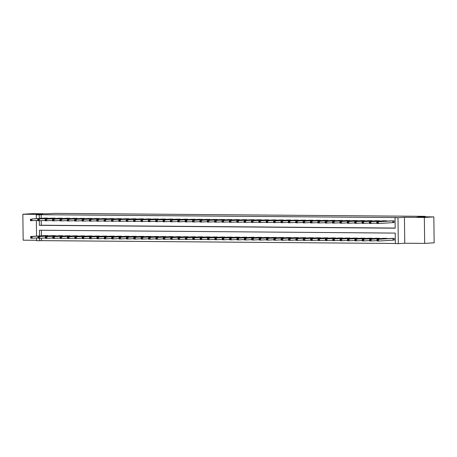 <?xml version="1.0" encoding="UTF-8"?>
<svg xmlns="http://www.w3.org/2000/svg" width="457" height="457" viewBox="0 0 457 457"><rect width="100%" height="100%" fill="white"/><g stroke="black" fill="none" stroke-linecap="round" stroke-linejoin="round"><path stroke-width="0.69" d="M39.182 214.047L30.922 214.07L39.182 214.047M425.05 217.144L416.79 217.166L425.05 217.144M41.427 238.188L41.456 240.633L36.611 240.725L36.577 237.977M425.199 216.818L425.193 216.344L54.651 213.373L47.819 213.785L32.338 213.665L22.85 214.242L23.164 240.176L36.606 240.285M425.193 216.344L418.355 216.761L433.836 216.886L434.15 242.816L424.662 243.398L424.342 217.463L404.445 217.304L397.99 217.698L398.31 243.627L395.362 243.604L395.231 233.093L39.428 230.237L39.502 235.943M404.445 217.304L404.759 243.238L424.662 243.398M404.759 243.238L398.31 243.627M41.456 240.633L395.356 243.472M433.836 216.886L424.342 217.463M41.33 230.254L41.398 235.829M393.311 240.131L394.271 240.136L394.248 238.383L390.712 238.428M386.885 238.663L386.879 238.326L383.343 238.371M379.516 238.6L379.51 238.268L375.974 238.308M372.147 238.543L372.141 238.206L368.605 238.251M364.772 238.485L364.772 238.148L361.236 238.194M357.403 238.423L357.403 238.091L353.867 238.131M350.033 238.365L350.033 238.028L346.497 238.074M342.664 238.308L342.664 237.971L339.123 238.011M335.295 238.246L335.289 237.914L331.753 237.954M327.926 238.188L327.92 237.851L324.384 237.897M320.557 238.131L320.551 237.794L317.015 237.834M313.188 238.068L313.182 237.737L309.646 237.777M305.819 238.011L305.813 237.674L302.277 237.72M298.45 237.954L298.444 237.617L294.908 237.657M291.08 237.891L291.075 237.56L287.539 237.6M283.711 237.834L283.706 237.497L280.17 237.543M276.342 237.777L276.336 237.44L272.8 237.48M268.973 237.714L268.967 237.377L265.431 237.423M261.598 237.657L261.598 237.32L258.062 237.366M254.229 237.594L254.229 237.263L250.693 237.303M246.86 237.537L246.86 237.2L243.318 237.246M239.491 237.48L239.491 237.143L235.949 237.189M232.122 237.417L232.116 237.086L228.58 237.126M224.753 237.36L224.747 237.023L221.211 237.069M217.383 237.303L217.378 236.966L213.842 237.012M210.014 237.24L210.009 236.909L206.473 236.949M202.645 237.183L202.64 236.846L199.103 236.892M195.276 237.126L195.27 236.789L191.734 236.829M187.907 237.063L187.901 236.732L184.365 236.772M180.538 237.006L180.532 236.669L176.996 236.715M173.169 236.949L173.163 236.612L169.627 236.652M165.794 236.886L165.794 236.555L162.258 236.595M158.425 236.829L158.425 236.492L154.889 236.537M151.056 236.772L151.056 236.435L147.52 236.475M143.687 236.709L143.687 236.378L140.145 236.418M136.317 236.652L136.312 236.315L132.776 236.36M128.948 236.595L128.943 236.258L125.407 236.298M121.579 236.532L121.573 236.195L118.037 236.24M114.21 236.475L114.204 236.138L110.668 236.183M106.841 236.412L106.835 236.08L103.299 236.12M99.472 236.355L99.466 236.018L95.93 236.063M92.103 236.298L92.097 235.961L88.561 236.006M84.734 236.235L84.728 235.903L81.192 235.943M77.364 236.178L77.359 235.841L73.823 235.886M69.995 236.12L69.99 235.783L66.454 235.823M62.62 236.058L62.62 235.726L59.084 235.766M55.251 236.001L55.251 235.663L51.715 235.709M47.882 235.943L47.882 235.606L44.346 235.646M39.313 220.782L39.371 225.33L395.174 228.186L395.042 217.675L396.939 217.561L41.141 214.704L41.181 218.309M41.216 220.668L41.267 225.215L395.168 228.054M393.094 222.61L394.054 222.616L394.037 220.862L390.495 220.908M386.668 221.142L386.662 220.805L383.126 220.845M379.299 221.079L379.293 220.742L375.757 220.788M371.929 221.022L371.924 220.685L368.388 220.731M364.56 220.96L364.555 220.628L361.019 220.668M357.191 220.902L357.185 220.565L353.649 220.611M349.822 220.845L349.816 220.508L346.28 220.554M342.453 220.782L342.447 220.451L338.911 220.491M335.084 220.725L335.078 220.388L331.542 220.434M327.715 220.668L327.709 220.331L324.173 220.371M320.346 220.605L320.34 220.274L316.804 220.314M312.971 220.548L312.971 220.211L309.435 220.257M305.602 220.491L305.602 220.154L302.066 220.194M298.232 220.428L298.232 220.097L294.696 220.137M290.863 220.371L290.863 220.034L287.322 220.08M283.494 220.314L283.489 219.977L279.952 220.017M276.125 220.251L276.119 219.92L272.583 219.96M268.756 220.194L268.75 219.857L265.214 219.903M261.387 220.137L261.381 219.8L257.845 219.84M254.018 220.074L254.012 219.743L250.476 219.783M246.649 220.017L246.643 219.68L243.107 219.726M239.279 219.96L239.274 219.623L235.738 219.663M231.91 219.897L231.905 219.56L228.369 219.606M224.541 219.84L224.536 219.503L220.999 219.549M217.172 219.777L217.166 219.446L213.63 219.486M209.797 219.72L209.797 219.383L206.261 219.429M202.428 219.663L202.428 219.326L198.892 219.371M195.059 219.6L195.059 219.269L191.523 219.309M187.69 219.543L187.69 219.206L184.148 219.251M180.321 219.486L180.315 219.149L176.779 219.189M172.952 219.423L172.946 219.092L169.41 219.132M165.583 219.366L165.577 219.029L162.041 219.074M158.213 219.309L158.208 218.972L154.672 219.012M150.844 219.246L150.839 218.914L147.303 218.954M143.475 219.189L143.469 218.852L139.933 218.897M136.106 219.132L136.1 218.794L132.564 218.834M128.737 219.069L128.731 218.737L125.195 218.777M121.368 219.012L121.362 218.675L117.826 218.72M113.999 218.954L113.993 218.617L110.457 218.657M106.624 218.892L106.624 218.56L103.088 218.6M99.255 218.834L99.255 218.497L95.719 218.543M91.886 218.777L91.886 218.44L88.344 218.48M84.516 218.714L84.516 218.377L80.975 218.423M77.147 218.657L77.142 218.32L73.606 218.366M69.778 218.595L69.772 218.263L66.236 218.303M62.409 218.537L62.403 218.2L58.867 218.246M55.04 218.48L55.034 218.143L51.498 218.189M47.671 218.417L47.665 218.086L44.129 218.126M36.343 218.6L36.292 214.796L42.747 214.402L22.85 214.242M36.292 214.796L39.239 214.819L39.285 218.423M41.141 214.704L39.239 214.819M395.042 217.675L397.99 217.698M36.554 236.126L36.366 220.457M39.531 238.303L39.559 240.753M41.267 225.215L39.371 225.33M391.438 220.845L376.836 221.742L378.31 221.754L378.333 223.502L376.859 223.49L376.802 222.999L377.391 223.005L377.379 222.302L376.791 222.296L376.802 222.999M393.077 220.857L378.31 221.754L377.379 222.302M394.054 222.576L378.333 223.502L377.391 223.005M376.836 221.742L376.791 222.296M391.672 238.365L377.054 239.262L378.527 239.274L378.545 241.028L394.271 240.096M377.602 240.525L378.545 241.028L377.071 241.01L377.014 240.519L377.602 240.525L377.596 239.828L377.008 239.822L377.014 240.519M377.596 239.828L378.527 239.274L393.288 238.377M377.008 239.822L377.054 239.262M384.069 220.788L369.467 221.679L370.941 221.691L370.964 223.444L369.49 223.433L369.433 222.942L370.021 222.947L370.01 222.245L369.422 222.239L369.433 222.942M385.708 220.794L370.941 221.691L370.01 222.245M376.814 223.09L370.964 223.444L370.021 222.947M369.467 221.679L369.422 222.239M376.699 220.725L362.098 221.622L363.572 221.634L363.595 223.387L362.121 223.376L362.064 222.879L362.652 222.885L362.641 222.188L362.053 222.182L362.064 222.879M378.339 220.737L363.572 221.634L362.641 222.188M369.439 223.027L363.595 223.387L362.652 222.885M362.098 221.622L362.053 222.182M369.33 220.668L354.729 221.559L356.203 221.576L356.226 223.324L354.752 223.313L354.695 222.822L355.283 222.827L355.272 222.125L354.683 222.119L354.695 222.822M370.964 220.68L356.203 221.576L355.272 222.125M362.07 222.97L356.226 223.324L355.283 222.827M354.729 221.559L354.683 222.119M384.303 238.303L369.679 239.2L371.158 239.211L371.175 240.965L377.025 240.611M370.233 240.468L371.175 240.965L369.702 240.953L369.644 240.462L370.233 240.468L370.227 239.765L369.639 239.759L369.644 240.462M370.227 239.765L371.158 239.211L385.919 238.32M369.639 239.759L369.679 239.2M376.934 238.246L362.31 239.142L363.783 239.154L363.806 240.908L369.656 240.548M362.864 240.405L363.806 240.908L362.332 240.896L362.275 240.405L362.864 240.405L362.858 239.708L362.27 239.702L362.275 240.405M362.858 239.708L363.783 239.154L378.55 238.257M362.27 239.702L362.31 239.142M369.559 238.188L354.94 239.085L356.414 239.097L356.437 240.85L362.287 240.491M355.495 240.348L356.437 240.85L354.963 240.833L354.906 240.342L355.495 240.348L355.489 239.645L354.895 239.645L354.906 240.342M355.489 239.645L356.414 239.097L371.181 238.2M354.895 239.645L354.94 239.085M361.961 220.611L347.36 221.502L348.834 221.514L348.857 223.267L347.383 223.256L347.32 222.765L347.914 222.77L347.903 222.068L347.314 222.062L347.32 222.765M363.595 220.617L348.834 221.514L347.903 222.068M354.701 222.907L348.857 223.267L347.914 222.77M347.36 221.502L347.314 222.062M362.19 238.126L347.571 239.022L349.045 239.034L349.068 240.788L354.918 240.433M348.125 240.291L349.068 240.788L347.594 240.776L347.537 240.285L348.125 240.291L348.12 239.588L347.526 239.582L347.537 240.285M348.12 239.588L349.045 239.034L363.812 238.143M347.526 239.582L347.571 239.022M354.592 220.548L339.991 221.445L341.465 221.456L341.482 223.21L340.008 223.193L339.951 222.702L340.545 222.708L340.534 222.005L339.945 222.005L339.951 222.702M356.226 220.56L341.465 221.456L340.534 222.005M347.331 222.85L341.482 223.21L340.545 222.708M339.991 221.445L339.945 222.005M354.821 238.068L340.202 238.965L341.676 238.977L341.699 240.73L347.548 240.371M340.756 240.228L341.699 240.73L340.225 240.719L340.168 240.228L340.756 240.228L340.751 239.531L340.157 239.525L340.168 240.228M340.751 239.531L341.676 238.977L356.443 238.08M340.157 239.525L340.202 238.965M348.857 220.503L332.622 221.382L347.24 220.485M339.962 222.793L332.639 223.136L332.582 222.645L333.17 222.65L333.164 221.948L332.576 221.942L332.582 222.645M333.164 221.948L334.096 221.394L334.113 223.147L333.17 222.65M332.622 221.382L332.576 221.942M347.451 238.011L332.833 238.908L334.307 238.92L334.33 240.668L340.179 240.313M333.387 240.171L334.33 240.668L332.856 240.656L332.799 240.165L333.387 240.171L333.376 239.468L332.787 239.468L332.799 240.165M333.376 239.468L334.307 238.92L349.074 238.023M332.787 239.468L332.833 238.908M341.488 220.44L326.726 221.337L339.871 220.428M332.593 222.73L325.27 223.079L325.213 222.588L325.801 222.588L325.795 221.891L325.207 221.885L325.213 222.588M325.795 221.891L326.726 221.337L326.744 223.09L325.801 222.588M325.253 221.325L325.207 221.885M340.082 237.948L325.464 238.845L326.938 238.857L326.961 240.611L332.81 240.256M326.018 240.114L326.961 240.611L325.487 240.599L325.43 240.108L326.018 240.114L326.007 239.411L325.418 239.405L325.43 240.108M326.007 239.411L326.938 238.857L341.705 237.966M325.418 239.405L325.464 238.845M334.118 220.383L319.357 221.279L332.502 220.371M325.224 222.673L317.901 223.016L317.844 222.525L318.432 222.53L318.426 221.828L317.838 221.828L317.844 222.525M318.426 221.828L319.357 221.279L319.374 223.033L318.432 222.53M317.883 221.268L317.838 221.828M332.713 237.891L318.095 238.788L319.569 238.8L319.592 240.553L325.441 240.193M318.649 240.051L319.592 240.553L318.118 240.542L318.061 240.051L318.649 240.051L318.638 239.354L318.049 239.348L318.061 240.051M318.638 239.354L319.569 238.8L334.335 237.903M318.049 239.348L318.095 238.788M326.749 220.325L310.509 221.205L325.133 220.308M317.855 222.616L310.532 222.959L310.474 222.468L311.063 222.473L311.057 221.771L310.469 221.765L310.474 222.468M311.057 221.771L311.982 221.217L312.005 222.97L311.063 222.473M310.509 221.205L310.469 221.765M325.344 237.834L310.726 238.731L312.2 238.743L312.222 240.491L318.066 240.136M311.28 239.994L312.222 240.491L310.749 240.479L310.691 239.988L311.28 239.994L311.268 239.291L310.68 239.291L310.691 239.988M311.268 239.291L312.2 238.743L326.961 237.846M310.68 239.291L310.726 238.731M319.38 220.263L304.613 221.159L317.758 220.251M310.486 222.553L303.162 222.902L303.105 222.41L303.694 222.41L303.688 221.714L303.1 221.708L303.105 222.41M303.688 221.714L304.613 221.159L304.636 222.913L303.694 222.41M303.14 221.148L303.1 221.708M317.975 237.771L303.357 238.668L304.83 238.68L304.853 240.433L310.697 240.079M303.911 239.936L304.853 240.433L303.379 240.422L303.317 239.931L303.911 239.936L303.899 239.234L303.311 239.228L303.317 239.931M303.899 239.234L304.83 238.68L319.592 237.789M303.311 239.228L303.357 238.668M312.011 220.205L297.244 221.102L310.389 220.194M303.117 222.496L295.793 222.839L295.736 222.348L296.325 222.353L296.319 221.651L295.725 221.651L295.736 222.348M296.319 221.651L297.244 221.102L297.267 222.85L296.325 222.353M295.77 221.091L295.725 221.651M310.606 237.714L295.987 238.611L297.461 238.623L297.484 240.376L303.328 240.016M296.542 239.874L297.484 240.376L296.01 240.365L295.947 239.874L296.542 239.874L296.53 239.177L295.942 239.171L295.947 239.874M296.53 239.177L297.461 238.623L312.222 237.726M295.942 239.171L295.987 238.611M304.642 220.148L288.401 221.028L303.02 220.131M295.748 222.439L288.424 222.782L288.367 222.291L288.955 222.296L288.95 221.594L288.356 221.588L288.367 222.291M288.95 221.594L289.875 221.039L289.898 222.793L288.955 222.296M288.401 221.028L288.356 221.588M303.237 237.657L288.618 238.554L290.092 238.565L290.109 240.313L295.959 239.959M289.172 239.816L290.109 240.313L288.635 240.302L288.578 239.811L289.172 239.816L289.161 239.114L288.573 239.108L288.578 239.811M289.161 239.114L290.092 238.565L304.853 237.669M288.573 239.108L288.618 238.554M297.273 220.085L282.506 220.982L295.65 220.074M288.378 222.376L281.055 222.725L280.998 222.233L281.586 222.233L281.575 221.536L280.986 221.531L280.998 222.233M281.575 221.536L282.506 220.982L282.529 222.736L281.586 222.233M281.032 220.971L280.986 221.531M295.868 237.594L281.249 238.491L282.723 238.503L282.74 240.256L288.59 239.902M281.798 239.759L282.74 240.256L281.266 240.245L281.209 239.754L281.798 239.759L281.792 239.057L281.204 239.051L281.209 239.754M281.792 239.057L282.723 238.503L297.484 237.611M281.204 239.051L281.249 238.491M289.904 220.028L275.137 220.925L288.281 220.017M281.009 222.319L273.686 222.662L273.629 222.171L274.217 222.176L274.206 221.474L273.617 221.474L273.629 222.171M274.206 221.474L275.137 220.925L275.16 222.673L274.217 222.176M273.663 220.914L273.617 221.474M288.498 237.537L273.88 238.434L275.354 238.445L275.371 240.199L281.221 239.839M274.428 239.697L275.371 240.199L273.897 240.188L273.84 239.691L274.428 239.697L274.423 239L273.834 238.994L273.84 239.691M274.423 239L275.354 238.445L290.115 237.549M273.834 238.994L273.88 238.434M282.535 219.971L266.294 220.851L280.912 219.954M273.64 222.262L266.317 222.605L266.26 222.113L266.848 222.119L266.837 221.417L266.248 221.411L266.26 222.113M266.837 221.417L267.768 220.862L267.791 222.616L266.848 222.119M266.294 220.851L266.248 221.411M281.129 237.48L266.505 238.377L267.979 238.388L268.002 240.136L273.852 239.782M267.059 239.639L268.002 240.136L266.528 240.125L266.471 239.634L267.059 239.639L267.054 238.937L266.465 238.931L266.471 239.634M267.054 238.937L267.979 238.388L282.746 237.491M266.465 238.931L266.505 238.377M275.165 219.908L260.399 220.805L273.543 219.897M266.265 222.199L258.948 222.548L258.891 222.056L259.479 222.056L259.467 221.359L258.879 221.354L258.891 222.056M259.467 221.359L260.399 220.805L260.421 222.559L259.479 222.056M258.925 220.794L258.879 221.354M273.76 237.417L259.136 238.314L260.61 238.326L260.633 240.079L266.482 239.725M259.69 239.582L260.633 240.079L259.159 240.068L259.102 239.577L259.69 239.582L259.685 238.88L259.096 238.874L259.102 239.577M259.685 238.88L260.61 238.326L275.377 237.429M259.096 238.874L259.136 238.314M267.791 219.851L253.029 220.748L266.174 219.84M258.896 222.142L251.578 222.485L251.516 221.993L252.11 221.999L252.098 221.297L251.51 221.291L251.516 221.993M252.098 221.297L253.029 220.748L253.052 222.496L252.11 221.999M251.556 220.737L251.51 221.291M266.385 237.36L251.767 238.257L253.241 238.268L253.264 240.022L259.113 239.662M252.321 239.519L253.264 240.022L251.79 240.011L251.733 239.514L252.321 239.519L252.315 238.822L251.721 238.817L251.733 239.514M252.315 238.822L253.241 238.268L268.008 237.372M251.721 238.817L251.767 238.257M260.421 219.794L244.187 220.674L258.805 219.777M251.527 222.085L244.209 222.428L244.147 221.936L244.741 221.942L244.729 221.239L244.141 221.234L244.147 221.936M244.729 221.239L245.66 220.685L245.683 222.439L244.741 221.942M244.187 220.674L244.141 221.234M259.016 237.297L244.398 238.194L245.872 238.211L245.895 239.959L251.744 239.605M244.952 239.462L245.895 239.959L244.421 239.948L244.364 239.457L244.952 239.462L244.946 238.76L244.352 238.754L244.364 239.457M244.946 238.76L245.872 238.211L260.639 237.314M244.352 238.754L244.398 238.194M253.052 219.731L238.291 220.628L251.436 219.72M244.158 222.022L236.835 222.37L236.777 221.874L237.372 221.879L237.36 221.182L236.772 221.177L236.777 221.874M237.36 221.182L238.291 220.628L238.308 222.382L237.372 221.879M236.817 220.617L236.772 221.177M251.647 237.24L237.029 238.137L238.503 238.148L238.525 239.902L244.375 239.542M237.583 239.405L238.525 239.902L237.052 239.891L236.994 239.399L237.583 239.405L237.577 238.703L236.983 238.697L236.994 239.399M237.577 238.703L238.503 238.148L253.269 237.252M236.983 238.697L237.029 238.137M245.683 219.674L230.922 220.571L244.067 219.663M236.789 221.965L229.465 222.308L229.408 221.816L229.997 221.822L229.991 221.119L229.403 221.114L229.408 221.816M229.991 221.119L230.922 220.571L230.939 222.319L229.997 221.822M229.448 220.56L229.403 221.114M244.278 237.183L229.66 238.08L231.133 238.091L231.156 239.845L237.006 239.485M230.214 239.342L231.156 239.845L229.682 239.828L229.625 239.337L230.214 239.342L230.202 238.64L229.614 238.64L229.625 239.337M230.202 238.64L231.133 238.091L245.9 237.194M229.614 238.64L229.66 238.08M238.314 219.611L223.553 220.508L236.697 219.6M229.42 221.908L222.096 222.251L222.039 221.759L222.628 221.765L222.622 221.062L222.033 221.057L222.039 221.759M222.622 221.062L223.553 220.508L223.57 222.262L222.628 221.765M222.079 220.497L222.033 221.057M236.909 237.12L222.291 238.017L223.764 238.028L223.787 239.782L229.637 239.428M222.845 239.285L223.787 239.782L222.313 239.771L222.256 239.279L222.845 239.285L222.833 238.583L222.245 238.577L222.256 239.279M222.833 238.583L223.764 238.028L238.531 237.137M222.245 238.577L222.291 238.017M230.945 219.554L216.184 220.451L229.328 219.543M222.051 221.845L214.727 222.193L214.67 221.696L215.258 221.702L215.253 221.005L214.664 220.999L214.67 221.696M215.253 221.005L216.184 220.451L216.201 222.205L215.258 221.702M214.704 220.44L214.664 220.999M229.54 237.063L214.921 237.96L216.395 237.971L216.418 239.725L222.262 239.365M215.476 239.222L216.418 239.725L214.944 239.714L214.887 239.222L215.476 239.222L215.464 238.525L214.876 238.52L214.887 239.222M215.464 238.525L216.395 237.971L231.162 237.074M214.876 238.52L214.921 237.96M223.576 219.497L208.809 220.394L221.959 219.48M214.681 221.788L207.358 222.131L207.301 221.639L207.889 221.645L207.884 220.942L207.295 220.937L207.301 221.639M207.884 220.942L208.809 220.394L208.832 222.142L207.889 221.645M207.335 220.377L207.295 220.937M222.171 237.006L207.552 237.903L209.026 237.914L209.049 239.668L214.893 239.308M208.106 239.165L209.049 239.668L207.575 239.651L207.518 239.16L208.106 239.165L208.095 238.463L207.507 238.463L207.518 239.16M208.095 238.463L209.026 237.914L223.787 237.017M207.507 238.463L207.552 237.903M216.207 219.434L201.44 220.331L214.584 219.423M207.312 221.725L199.989 222.073L199.932 221.582L200.52 221.588L200.514 220.885L199.92 220.88L199.932 221.582M200.514 220.885L201.44 220.331L201.463 222.085L200.52 221.588M199.966 220.32L199.92 220.88M214.801 236.943L200.183 237.84L201.657 237.851L201.68 239.605L207.524 239.251M200.737 239.108L201.68 239.605L200.206 239.594L200.143 239.102L200.737 239.108L200.726 238.405L200.137 238.4L200.143 239.102M200.726 238.405L201.657 237.851L216.418 236.96M200.137 238.4L200.183 237.84M208.838 219.377L194.071 220.274L207.215 219.366M199.943 221.668L192.62 222.011L192.563 221.519L193.151 221.525L193.145 220.822L192.551 220.822L192.563 221.519M193.145 220.822L194.071 220.274L194.094 222.028L193.151 221.525M192.597 220.263L192.551 220.822M207.432 236.886L192.814 237.783L194.288 237.794L194.311 239.548L200.155 239.188M193.368 239.045L194.311 239.548L192.837 239.537L192.774 239.045L193.368 239.045L193.357 238.348L192.768 238.343L192.774 239.045M193.357 238.348L194.288 237.794L209.049 236.897M192.768 238.343L192.814 237.783M201.468 219.32L185.228 220.2L199.846 219.303M192.574 221.611L185.251 221.953L185.194 221.462L185.782 221.468L185.776 220.765L185.182 220.76L185.194 221.462M185.776 220.765L186.702 220.211L186.724 221.965L185.782 221.468M185.228 220.2L185.182 220.76M200.063 236.829L185.445 237.726L186.919 237.737L186.936 239.485L192.785 239.131M185.999 238.988L186.936 239.485L185.462 239.474L185.405 238.982L185.999 238.988L185.988 238.286L185.399 238.286L185.405 238.982M185.988 238.286L186.919 237.737L201.68 236.84M185.399 238.286L185.445 237.726M194.099 219.257L179.333 220.154L192.477 219.246M185.205 221.548L177.882 221.896L177.824 221.405L178.413 221.405L178.401 220.708L177.813 220.702L177.824 221.405M178.401 220.708L179.333 220.154L179.355 221.908L178.413 221.405M177.859 220.143L177.813 220.702M192.694 236.766L178.076 237.663L179.55 237.674L179.567 239.428L185.416 239.074M178.624 238.931L179.567 239.428L178.093 239.417L178.036 238.925L178.624 238.931L178.618 238.228L178.03 238.223L178.036 238.925M178.618 238.228L179.55 237.674L194.311 236.783M178.03 238.223L178.076 237.663M186.73 219.2L171.963 220.097L185.108 219.189M177.836 221.491L170.512 221.834L170.455 221.342L171.044 221.348L171.032 220.645L170.444 220.645L170.455 221.342M171.032 220.645L171.963 220.097L171.986 221.851L171.044 221.348M170.49 220.085L170.444 220.645M185.325 236.709L170.707 237.606L172.18 237.617L172.198 239.371L178.047 239.011M171.255 238.868L172.198 239.371L170.724 239.359L170.667 238.868L171.255 238.868L171.249 238.171L170.661 238.166L170.667 238.868M171.249 238.171L172.18 237.617L186.942 236.72M170.661 238.166L170.707 237.606M179.361 219.143L163.12 220.023L177.739 219.126M170.467 221.434L163.143 221.776L163.086 221.285L163.675 221.291L163.663 220.588L163.075 220.582L163.086 221.285M163.663 220.588L164.594 220.034L164.617 221.788L163.675 221.291M163.12 220.023L163.075 220.582M177.956 236.652L163.332 237.549L164.806 237.56L164.828 239.308L170.678 238.954M163.886 238.811L164.828 239.308L163.355 239.297L163.298 238.805L163.886 238.811L163.88 238.108L163.292 238.108L163.298 238.805M163.88 238.108L164.806 237.56L179.572 236.663M163.292 238.108L163.332 237.549M171.986 219.08L157.225 219.977L170.37 219.069M163.092 221.371L155.774 221.719L155.717 221.228L156.305 221.228L156.294 220.531L155.706 220.525L155.717 221.228M156.294 220.531L157.225 219.977L157.248 221.731L156.305 221.228M155.751 219.966L155.706 220.525M170.587 236.589L155.963 237.486L157.437 237.497L157.459 239.251L163.309 238.897M156.517 238.754L157.459 239.251L155.986 239.24L155.928 238.748L156.517 238.754L156.511 238.051L155.923 238.046L155.928 238.748M156.511 238.051L157.437 237.497L172.203 236.606M155.923 238.046L155.963 237.486M164.617 219.023L149.856 219.92L163 219.012M155.723 221.314L148.405 221.656L148.342 221.165L148.936 221.171L148.925 220.468L148.336 220.468L148.342 221.165M148.925 220.468L149.856 219.92L149.879 221.668L148.936 221.171M148.382 219.908L148.336 220.468M163.212 236.532L148.594 237.429L150.067 237.44L150.09 239.194L155.94 238.834M149.148 238.691L150.09 239.194L148.616 239.182L148.559 238.691L149.148 238.691L149.142 237.994L148.548 237.988L148.559 238.691M149.142 237.994L150.067 237.44L164.834 236.543M148.548 237.988L148.594 237.429M157.248 218.966L141.013 219.846L155.631 218.949M148.354 221.257L141.036 221.599L140.973 221.108L141.567 221.114L141.556 220.411L140.967 220.405L140.973 221.108M141.556 220.411L142.487 219.857L142.51 221.611L141.567 221.114M141.013 219.846L140.967 220.405M155.843 236.475L141.224 237.372L142.698 237.383L142.721 239.131L148.571 238.777M141.779 238.634L142.721 239.131L141.247 239.12L141.19 238.628L141.779 238.634L141.773 237.931L141.179 237.926L141.19 238.628M141.773 237.931L142.698 237.383L157.465 236.486M141.179 237.926L141.224 237.372M149.879 218.903L135.118 219.8L148.262 218.892M140.985 221.194L133.661 221.542L133.604 221.051L134.198 221.051L134.187 220.354L133.598 220.348L133.604 221.051M134.187 220.354L135.118 219.8L135.135 221.554L134.198 221.051M133.644 219.788L133.598 220.348M148.474 236.412L133.855 237.309L135.329 237.32L135.352 239.074L141.202 238.72M134.409 238.577L135.352 239.074L133.878 239.062L133.821 238.571L134.409 238.577L134.404 237.874L133.81 237.869L133.821 238.571M134.404 237.874L135.329 237.32L150.096 236.429M133.81 237.869L133.855 237.309M142.51 218.846L127.749 219.743L140.893 218.834M133.615 221.137L126.292 221.479L126.235 220.988L126.823 220.994L126.818 220.291L126.229 220.291L126.235 220.988M126.818 220.291L127.749 219.743L127.766 221.491L126.823 220.994M126.275 219.731L126.229 220.291M141.104 236.355L126.486 237.252L127.96 237.263L127.983 239.017L133.832 238.657M127.04 238.514L127.983 239.017L126.509 239.005L126.452 238.508L127.04 238.514L127.029 237.817L126.44 237.811L126.452 238.508M127.029 237.817L127.96 237.263L142.727 236.366M126.44 237.811L126.486 237.252M135.141 218.789L118.906 219.668L133.524 218.772M126.246 221.079L118.923 221.422L118.866 220.931L119.454 220.937L119.448 220.234L118.86 220.228L118.866 220.931M119.448 220.234L120.38 219.68L120.397 221.434L119.454 220.937M118.906 219.668L118.86 220.228M133.735 236.298L119.117 237.194L120.591 237.206L120.614 238.954L126.463 238.6M119.671 238.457L120.614 238.954L119.14 238.942L119.083 238.451L119.671 238.457L119.66 237.754L119.071 237.749L119.083 238.451M119.66 237.754L120.591 237.206L135.358 236.309M119.071 237.749L119.117 237.194M127.771 218.726L113.005 219.623L126.155 218.714M118.877 221.017L111.554 221.365L111.497 220.874L112.085 220.874L112.079 220.177L111.491 220.171L111.497 220.874M112.079 220.177L113.005 219.623L113.028 221.377L112.085 220.874M111.531 219.611L111.491 220.171M126.366 236.235L111.748 237.132L113.222 237.143L113.245 238.897L119.088 238.543M112.302 238.4L113.245 238.897L111.771 238.885L111.714 238.394L112.302 238.4L112.291 237.697L111.702 237.691L111.714 238.394M112.291 237.697L113.222 237.143L127.989 236.246M111.702 237.691L111.748 237.132M120.402 218.669L105.636 219.566L118.786 218.657M111.508 220.96L104.185 221.302L104.127 220.811L104.716 220.817L104.71 220.114L104.122 220.108L104.127 220.811M104.71 220.114L105.636 219.566L105.658 221.314L104.716 220.817M104.162 219.554L104.122 220.108M118.997 236.178L104.379 237.074L105.853 237.086L105.875 238.84L111.719 238.48M104.933 238.337L105.875 238.84L104.402 238.828L104.345 238.331L104.933 238.337L104.921 237.64L104.333 237.634L104.345 238.331M104.921 237.64L105.853 237.086L120.614 236.189M104.333 237.634L104.379 237.074M113.033 218.612L96.793 219.491L111.411 218.595M104.139 220.902L96.815 221.245L96.758 220.754L97.347 220.76L97.341 220.057L96.747 220.051L96.758 220.754M97.341 220.057L98.266 219.503L98.289 221.257L97.347 220.76M96.793 219.491L96.747 220.051M111.628 236.115L97.01 237.012L98.484 237.029L98.506 238.777L104.35 238.423M97.564 238.28L98.506 238.777L97.033 238.765L96.97 238.274L97.564 238.28L97.552 237.577L96.964 237.571L96.97 238.274M97.552 237.577L98.484 237.029L113.245 236.132M96.964 237.571L97.01 237.012M105.664 218.549L90.897 219.446L104.042 218.537M96.77 220.84L89.446 221.188L89.389 220.691L89.978 220.697L89.972 220L89.378 219.994L89.389 220.691M89.972 220L90.897 219.446L90.92 221.199L89.978 220.697M89.423 219.434L89.378 219.994M104.259 236.058L89.641 236.955L91.114 236.966L91.137 238.72L96.981 238.36M90.195 238.223L91.137 238.72L89.658 238.708L89.601 238.217L90.195 238.223L90.183 237.52L89.595 237.514L89.601 238.217M90.183 237.52L91.114 236.966L105.875 236.069M89.595 237.514L89.641 236.955M98.295 218.492L83.528 219.389L96.673 218.48M89.401 220.782L82.077 221.125L82.02 220.634L82.608 220.64L82.603 219.937L82.009 219.931L82.02 220.634M82.603 219.937L83.528 219.389L83.551 221.137L82.608 220.64M82.054 219.377L82.009 219.931M96.89 236.001L82.271 236.897L83.745 236.909L83.762 238.663L89.612 238.303M82.826 238.16L83.762 238.663L82.289 238.645L82.231 238.154L82.826 238.16L82.814 237.457L82.226 237.457L82.231 238.154M82.814 237.457L83.745 236.909L98.506 236.012M82.226 237.457L82.271 236.897M90.926 218.429L76.159 219.326L89.304 218.417M82.032 220.725L74.708 221.068L74.651 220.577L75.239 220.582L75.228 219.88L74.64 219.874L74.651 220.577M75.228 219.88L76.159 219.326L76.182 221.079L75.239 220.582M74.685 219.314L74.64 219.874M89.521 235.938L74.902 236.835L76.376 236.846L76.393 238.6L82.243 238.246M75.451 238.103L76.393 238.6L74.919 238.588L74.862 238.097L75.451 238.103L75.445 237.4L74.857 237.394L74.862 238.097M75.445 237.4L76.376 236.846L91.137 235.955M74.857 237.394L74.902 236.835M83.557 218.372L68.79 219.269L81.934 218.36M74.662 220.662L67.339 221.011L67.282 220.514L67.87 220.52L67.859 219.823L67.27 219.817L67.282 220.514M67.859 219.823L68.79 219.269L68.813 221.022L67.87 220.52M67.316 219.257L67.27 219.817M82.151 235.881L67.533 236.777L69.007 236.789L69.024 238.543L74.874 238.183M68.082 238.04L69.024 238.543L67.55 238.531L67.493 238.04L68.082 238.04L68.076 237.343L67.487 237.337L67.493 238.04M68.076 237.343L69.007 236.789L83.768 235.892M67.487 237.337L67.533 236.777M76.188 218.315L61.421 219.211L74.565 218.297M67.288 220.605L59.97 220.948L59.913 220.457L60.501 220.463L60.49 219.76L59.901 219.754L59.913 220.457M60.49 219.76L61.421 219.211L61.444 220.96L60.501 220.463M59.947 219.194L59.901 219.754M74.782 235.823L60.158 236.72L61.632 236.732L61.655 238.485L67.505 238.126M60.712 237.983L61.655 238.485L60.181 238.468L60.124 237.977L60.712 237.983L60.707 237.28L60.118 237.28L60.124 237.977M60.707 237.28L61.632 236.732L76.399 235.835M60.118 237.28L60.158 236.72M68.813 218.252L54.052 219.149L67.196 218.24M59.918 220.542L52.601 220.891L52.544 220.4L53.132 220.405L53.121 219.703L52.532 219.697L52.544 220.4M53.121 219.703L54.052 219.149L54.075 220.902L53.132 220.405M52.578 219.137L52.532 219.697M67.407 235.761L52.789 236.657L54.263 236.669L54.286 238.423L60.135 238.068M53.343 237.926L54.286 238.423L52.812 238.411L52.755 237.92L53.343 237.926L53.338 237.223L52.749 237.217L52.755 237.92M53.338 237.223L54.263 236.669L69.03 235.778M52.749 237.217L52.789 236.657M61.444 218.195L46.683 219.092L59.827 218.183M52.549 220.485L45.232 220.828L45.169 220.337L45.763 220.343L45.751 219.64L45.163 219.64L45.169 220.337M45.751 219.64L46.683 219.092L46.705 220.845L45.763 220.343M45.209 219.08L45.163 219.64M60.038 235.703L45.42 236.6L46.894 236.612L46.917 238.365L52.766 238.006M45.974 237.863L46.917 238.365L45.443 238.354L45.386 237.863L45.974 237.863L45.968 237.166L45.374 237.16L45.386 237.863M45.968 237.166L46.894 236.612L61.661 235.715M45.374 237.16L45.42 236.6M54.075 218.138L37.84 219.017L52.458 218.12M45.18 220.428L37.862 220.771L37.8 220.28L38.394 220.285L38.382 219.583L37.794 219.577L37.8 220.28M38.382 219.583L39.313 219.029L39.336 220.782L38.394 220.285M37.84 219.017L37.794 219.577M52.669 235.646L38.051 236.543L39.525 236.555L39.548 238.303L45.397 237.948M38.605 237.806L39.548 238.303L38.074 238.291L38.017 237.8L38.605 237.806L38.599 237.103L38.005 237.103L38.017 237.8M38.599 237.103L39.525 236.555L54.292 235.658M38.005 237.103L38.051 236.543M46.705 218.075L31.944 218.972L45.089 218.063M37.811 220.365L30.488 220.714L30.43 220.223L31.025 220.223L31.013 219.526L30.425 219.52L30.43 220.223M31.013 219.526L31.944 218.972L31.961 220.725L31.025 220.223M30.47 218.96L30.425 219.52M45.3 235.584L30.682 236.48L32.156 236.492L32.179 238.246L38.028 237.891M31.236 237.749L32.179 238.246L30.705 238.234L30.648 237.743L31.236 237.749L31.23 237.046L30.636 237.04L30.648 237.743M31.23 237.046L32.156 236.492L46.922 235.601M30.636 237.04L30.682 236.48M392.997 220.857L393.02 222.61M392.814 220.868L392.831 222.616M393.049 240.142L393.026 238.388M393.231 240.131L393.209 238.383M385.628 220.8L385.634 221.205M385.445 220.805L385.451 221.217M378.259 220.742L378.265 221.142M378.076 220.748L378.076 221.154M370.89 220.68L370.895 221.085M370.701 220.691L370.707 221.097M385.662 238.737L385.657 238.331M385.845 238.725L385.839 238.32M378.293 238.674L378.287 238.268M378.476 238.668L378.47 238.263M370.924 238.617L370.918 238.211M371.107 238.605L371.101 238.2M363.521 220.622L363.526 221.028M363.332 220.628L363.338 221.039M363.555 238.56L363.549 238.154M363.738 238.548L363.732 238.143M356.152 220.565L356.152 220.965M355.963 220.571L355.969 220.977M356.186 238.497L356.18 238.091M356.369 238.485L356.363 238.086M348.782 220.503L348.782 220.908M348.594 220.514L348.6 220.92M348.817 238.44L348.811 238.034M348.999 238.428L348.994 238.023M341.408 220.445L341.413 220.845M341.225 220.451L341.23 220.857M341.448 238.383L341.442 237.977M341.63 238.371L341.625 237.966M334.038 220.383L334.044 220.788M333.856 220.394L333.861 220.8M334.073 238.32L334.073 237.914M334.261 238.308L334.256 237.908M326.669 220.325L326.675 220.731M326.487 220.337L326.492 220.742M326.704 238.263L326.704 237.857M326.892 238.251L326.886 237.846M319.3 220.268L319.306 220.668M319.117 220.274L319.123 220.68M319.334 238.206L319.329 237.794M319.523 238.194L319.517 237.789M311.931 220.205L311.937 220.611M311.748 220.217L311.754 220.622M311.965 238.143L311.96 237.737M312.154 238.131L312.148 237.731M304.562 220.148L304.568 220.554M304.379 220.16L304.385 220.565M304.596 238.086L304.591 237.68M304.779 238.074L304.779 237.669M297.193 220.091L297.199 220.491M297.01 220.097L297.016 220.503M297.227 238.028L297.221 237.617M297.41 238.017L297.41 237.611M289.824 220.028L289.829 220.434M289.641 220.04L289.647 220.445M289.858 237.966L289.852 237.56M290.041 237.954L290.035 237.554M282.455 219.971L282.46 220.377M282.272 219.977L282.272 220.388M282.489 237.908L282.483 237.503M282.672 237.897L282.666 237.491M275.085 219.914L275.091 220.314M274.903 219.92L274.903 220.325M275.12 237.851L275.114 237.44M275.303 237.84L275.297 237.434M267.716 219.851L267.722 220.257M267.528 219.863L267.534 220.268M267.751 237.789L267.745 237.383M267.933 237.777L267.928 237.377M260.347 219.794L260.353 220.2M260.159 219.8L260.164 220.211M260.381 237.731L260.376 237.326M260.564 237.72L260.559 237.314M252.978 219.737L252.978 220.137M252.79 219.743L252.795 220.148M253.012 237.674L253.007 237.263M253.195 237.663L253.189 237.257M245.609 219.674L245.609 220.08M245.42 219.686L245.426 220.091M245.643 237.611L245.638 237.206M245.826 237.6L245.82 237.2M238.234 219.617L238.24 220.023M238.051 219.623L238.057 220.034M238.274 237.554L238.268 237.149M238.457 237.543L238.451 237.137M230.865 219.56L230.871 219.96M230.682 219.566L230.688 219.971M230.899 237.491L230.899 237.086M231.088 237.486L231.082 237.08M223.496 219.497L223.502 219.903M223.313 219.509L223.319 219.914M223.53 237.434L223.53 237.029M223.719 237.423L223.713 237.017M216.127 219.44L216.132 219.846M215.944 219.446L215.95 219.857M216.161 237.377L216.155 236.972M216.35 237.366L216.344 236.96M208.758 219.383L208.763 219.783M208.575 219.389L208.581 219.794M208.792 237.314L208.786 236.909M208.98 237.303L208.975 236.903M201.388 219.32L201.394 219.726M201.206 219.331L201.211 219.737M201.423 237.257L201.417 236.852M201.606 237.246L201.606 236.84M194.019 219.263L194.025 219.663M193.837 219.269L193.842 219.674M194.054 237.2L194.048 236.795M194.236 237.189L194.231 236.783M186.65 219.2L186.656 219.606M186.467 219.211L186.473 219.617M186.685 237.137L186.679 236.732M186.867 237.126L186.862 236.726M179.281 219.143L179.287 219.549M179.098 219.154L179.098 219.56M179.315 237.08L179.31 236.675M179.498 237.069L179.492 236.663M171.912 219.086L171.918 219.486M171.729 219.092L171.729 219.497M171.946 237.023L171.941 236.612M172.129 237.012L172.123 236.606M164.543 219.023L164.549 219.429M164.354 219.034L164.36 219.44M164.577 236.96L164.571 236.555M164.76 236.949L164.754 236.549M157.174 218.966L157.179 219.371M156.985 218.977L156.991 219.383M157.208 236.903L157.202 236.498M157.391 236.892L157.385 236.486M149.805 218.909L149.805 219.309M149.616 218.914L149.622 219.32M149.839 236.846L149.833 236.435M150.022 236.835L150.016 236.429M142.435 218.846L142.435 219.251M142.247 218.857L142.253 219.263M142.47 236.783L142.464 236.378M142.653 236.772L142.647 236.372M135.061 218.789L135.066 219.194M134.878 218.794L134.884 219.206M135.101 236.726L135.095 236.32M135.283 236.715L135.278 236.309M127.692 218.732L127.697 219.132M127.509 218.737L127.514 219.143M127.726 236.669L127.726 236.258M127.914 236.657L127.909 236.252M120.322 218.669L120.328 219.074M120.14 218.68L120.145 219.086M120.357 236.606L120.357 236.2M120.545 236.595L120.539 236.195M112.953 218.612L112.959 219.017M112.77 218.617L112.776 219.029M112.988 236.549L112.982 236.143M113.176 236.537L113.17 236.132M105.584 218.555L105.59 218.954M105.401 218.56L105.407 218.966M105.618 236.492L105.613 236.08M105.801 236.48L105.801 236.075M98.215 218.492L98.221 218.897M98.032 218.503L98.038 218.909M98.249 236.429L98.244 236.023M98.432 236.418L98.432 236.018M90.846 218.435L90.852 218.84M90.663 218.44L90.669 218.852M90.88 236.372L90.874 235.966M91.063 236.36L91.057 235.955M83.477 218.377L83.482 218.777M83.294 218.383L83.3 218.789M83.511 236.309L83.505 235.903M83.694 236.298L83.688 235.898M76.108 218.315L76.113 218.72M75.925 218.326L75.925 218.732M76.142 236.252L76.136 235.846M76.325 236.24L76.319 235.835M68.739 218.257L68.744 218.663M68.556 218.263L68.556 218.675M68.773 236.195L68.767 235.789M68.956 236.183L68.95 235.778M61.369 218.2L61.375 218.6M61.181 218.206L61.187 218.612M61.404 236.132L61.398 235.726M61.586 236.12L61.581 235.721M54 218.138L54.006 218.543M53.812 218.149L53.817 218.555M54.035 236.075L54.029 235.669M54.217 236.063L54.212 235.658M46.631 218.08L46.631 218.48M46.443 218.086L46.448 218.492M46.665 236.018L46.66 235.612M46.848 236.006L46.843 235.601"/></g></svg>
